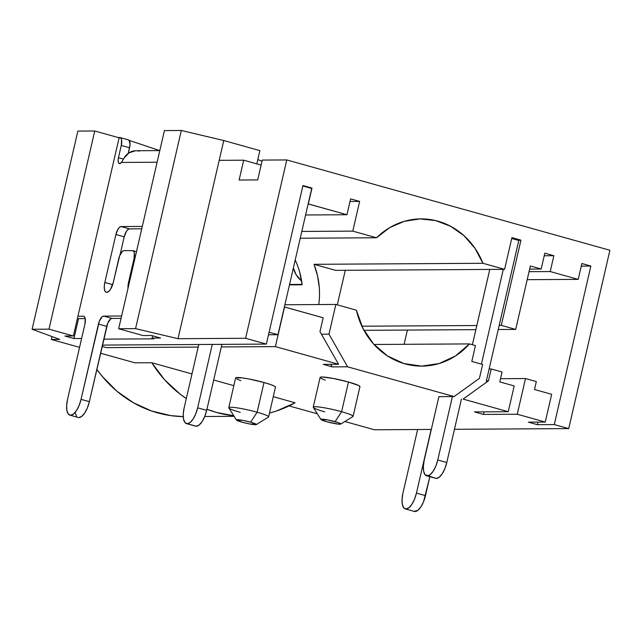 <?xml version="1.0" encoding="UTF-8"?>
<svg xmlns="http://www.w3.org/2000/svg" width="642" height="642" viewBox="0 0 642 642"><rect width="100%" height="100%" fill="white"/><g stroke="black" fill="none" stroke-linecap="round" stroke-linejoin="round"><path stroke-width="0.96" d="M405.287 508.905A16.363 6.54 105.6 0 1 402.935 493.192L402.053 499.251L402.325 504.387L403.73 507.814L406.033 509.002L408.898 507.782L411.883 504.331L414.539 499.179L416.449 493.112L425.477 495.632L416.449 493.112L431.151 429.434L416.449 493.112A16.363 6.54 105.6 0 1 405.287 508.905L414.315 511.425A16.363 6.54 -74.4 0 0 425.477 495.632L429.851 476.693L423.559 501.699L420.911 506.851L417.926 510.302L414.21 511.393M402.935 493.192L417.637 429.522L402.935 493.192M301.62 280.987L296.243 274.888L293.37 267.963A72.795 66.295 -90.3 0 1 294.012 269.905L292.921 269.913L294.012 269.905A22.494 20.488 -90.3 0 0 301.62 280.979M289.558 284.478L302.093 284.406L289.558 284.478M121.635 162.137L121.402 162.434A6.131 2.456 105.6 0 1 119.332 163.598A6.131 2.456 105.6 0 1 118.449 157.707L121.282 145.421L129.588 147.74L128.304 153.31L130.029 144.707L129.194 140.429L128.039 139.836M78.324 318.625L85.234 318.584L78.324 318.625M75.226 412.95L76.631 416.377M78.934 417.565L81.799 416.345L84.784 412.894L87.44 407.742L89.35 401.675L107.695 323.335L110.512 319.034L111.949 318.424L121.065 318.368L111.949 318.424A8.177 3.266 -74.4 0 0 106.741 326.369L89.35 401.675L81.052 399.356A16.363 6.54 105.6 0 1 69.89 415.149A16.363 6.54 105.6 0 1 67.53 399.436L84.921 324.13L67.53 399.436L66.648 405.495L66.92 410.631L68.325 414.058L70.628 415.246L73.493 414.026L76.478 410.575L79.135 405.423L81.052 399.356L98.435 324.05L106.741 326.369L98.435 324.05A8.177 3.266 105.6 0 1 103.643 316.105L111.949 318.424L103.643 316.105L121.611 315.992L103.643 316.105L102.206 316.715L99.39 321.016L81.052 399.356L89.35 401.675A16.363 6.54 -74.4 0 1 78.188 417.469L69.89 415.149M120.046 254.858L124.203 236.818L126.49 231.208L127.983 229.483L129.419 228.873L141.746 228.801L129.419 228.873A8.177 3.266 -74.4 0 0 124.203 236.818L115.905 234.499A8.177 3.266 105.6 0 1 121.113 226.554L129.419 228.873L121.113 226.554L119.677 227.164L118.184 228.889L115.905 234.499L104.831 282.456L112.655 284.639L104.831 282.456L104.277 286.244L104.453 289.454L105.328 291.596L106.765 292.343L108.554 291.572L110.424 289.422L113.281 282.408A10.224 4.085 105.6 0 1 106.299 292.279A10.224 4.085 105.6 0 1 104.831 282.456L115.905 234.499L124.203 236.818L120.046 254.858M135.51 150.742L129.034 152.812L124.163 157.964M120.11 137.565L128.408 139.884A8.177 3.266 -74.4 0 1 129.588 147.74L121.282 145.421L121.587 139.82L120.889 138.11L118.088 137.524L119.733 137.508A8.177 3.266 105.6 0 1 120.11 137.565A8.177 3.266 105.6 0 1 121.282 145.421L118.449 157.707L123.497 159.12L118.449 157.707L118.104 160.829L118.626 163.012L119.845 163.606L121.402 162.434L157.113 162.217L121.402 162.434L124.219 157.868A15.544 14.156 89.7 0 1 135.43 150.742L159.802 150.581M77.915 316.257L83.372 316.225A8.177 3.266 105.6 0 1 83.741 316.273A8.177 3.266 105.6 0 1 84.921 324.13L85.225 318.536L84.519 316.819L83.372 316.225L77.915 316.257M113.281 282.408L118.77 258.622A8.177 3.266 105.6 0 1 123.978 250.677L132.493 250.629A8.177 3.266 105.6 0 1 132.87 250.677A8.177 3.266 105.6 0 1 134.042 258.533L134.828 258.75L134.042 258.533L128.552 282.311L129.339 282.536L128.552 282.311L128.023 288.234A10.224 4.085 105.6 0 1 128.552 282.311L134.042 258.533L134.347 252.932L133.648 251.223L132.493 250.629L123.978 250.677L122.542 251.287L119.725 255.588L113.281 282.408M142.291 226.425L121.113 226.554L142.291 226.425M139.121 151.207L138.014 150.902M106.436 347.627L102.11 346.423L106.436 347.627L198.185 347.073L106.436 347.627L102.11 346.423L106.436 347.627L198.185 347.073L106.436 347.627M195.409 426.119L187.239 423.72A16.363 6.54 105.6 0 1 186.493 423.624L195.521 426.144A16.363 6.54 -74.4 0 0 196.259 426.248L199.124 425.02L202.11 421.569L204.766 416.417L206.684 410.35L221.915 344.353L221.321 346.937L275.386 346.616L284.534 306.98L323.167 317.774L319.965 331.649L338.567 364.271L319.965 331.649L323.167 317.774L284.366 306.98L277.962 334.723L269.094 332.243L277.962 334.723L268.508 334.779L277.962 334.723L284.534 306.98L275.386 346.616L338.567 364.271L323.191 364.367L332.219 366.887L347.587 366.799L328.985 334.169L321.425 334.217L328.985 334.169L335.846 304.444L356.366 310.182L362.899 328.335L373.54 343.968L387.543 355.989L403.93 363.549L421.545 366.125L439.144 363.532L455.507 355.949L469.479 343.911L475.465 345.581L471.806 361.438L482.64 364.463L479.438 378.339L454.087 396.563L479.438 378.339L482.64 364.463L471.806 361.438L475.465 345.581L469.479 343.911L374.005 344.481L469.479 343.911A73.613 67.041 -90.3 0 1 421.874 366.125A73.613 67.041 -90.3 0 1 356.366 310.182L335.846 304.444L284.879 304.757L335.846 304.444L328.985 334.169L347.587 366.799L454.087 396.563L440.749 396.652L454.087 396.563L347.587 366.799L332.219 366.887L323.191 364.367L338.567 364.271L275.386 346.616L221.321 346.937L206.684 410.35L197.656 407.83A16.363 6.54 105.6 0 1 187.239 423.72L196.259 426.248A16.363 6.54 -74.4 0 0 206.684 410.35L197.656 407.83L212.293 344.417L198.779 344.497L184.142 407.911L198.779 344.497L102.423 345.075L266.358 344.088L245.597 338.286L178.019 338.695L135.566 328.64L118.674 328.744L143.038 335.549L151.488 335.501L160.516 338.029L152.066 338.077L153.807 338.84L103.787 339.137L153.807 338.84L152.066 338.077L152.587 335.814L152.066 338.077L160.516 338.029L151.488 335.501L143.038 335.549L118.674 328.744L164.424 130.575L118.674 328.744L135.566 328.64L181.317 130.478L164.424 130.575L181.317 130.478L135.566 328.64L178.019 338.695L219.195 160.348L243.695 160.195L261.125 165.074L243.695 160.195L239.113 180.017L257.699 179.904L262.273 160.083L286.773 159.938L245.597 338.286L266.358 344.088L302.96 185.554L311.98 188.082L308.152 203.931L311.723 188.475L308.152 203.931L346.953 214.733L350.612 198.876L359.64 201.403L352.779 231.128L376.549 237.773L389.485 227.75L404.211 221.338L419.9 218.906L435.669 220.591L450.644 226.289L463.989 235.678L474.96 248.253L482.936 263.292L504.596 269.343L511.915 237.636L520.943 240.164L501.274 325.374L515.711 329.41L530.356 265.997L541.182 269.022L544.841 253.173L553.869 255.693L550.21 271.55L578.201 279.374L581.861 263.517L590.881 266.045L554.287 424.571L537.386 424.675L528.366 422.155L545.259 422.051L517.267 414.226L483.482 414.427L474.454 411.907L508.247 411.707L463.115 399.091L508.247 411.707L514.194 385.938L499.749 381.902L502.036 371.999L491.202 368.965L488.458 380.858L463.115 399.091L488.458 380.858L486.387 380.875L488.458 380.858L491.202 368.965L489.132 368.981L491.202 368.965L502.036 371.999L499.749 381.902L514.194 385.938L508.247 411.707L474.454 411.907L483.482 414.427L484.076 411.851L483.482 414.427L517.267 414.226L545.259 422.051L551.663 394.308L534.505 389.509L536.335 381.581L525.501 378.555L517.267 414.226L525.501 378.555L500.487 378.708L525.501 378.555L536.335 381.581L534.505 389.509L551.663 394.308L545.259 422.051L528.366 422.155L537.386 424.675L537.988 422.091L537.386 424.675L554.287 424.571L568.724 428.607L554.287 424.571L590.881 266.045L581.259 266.101L590.881 266.045L581.861 263.517L578.201 279.374L527.194 279.679L578.201 279.374L550.21 271.55L529.04 271.678L550.21 271.55L553.869 255.693L544.247 255.757L553.869 255.693L544.841 253.173L541.182 269.022L529.634 269.094L541.182 269.022L530.356 265.997L515.711 329.41L498.24 329.515L515.711 329.41L501.274 325.374L499.195 325.39L501.274 325.374L520.943 240.164L517.773 240.18L520.943 240.164L511.915 237.636L504.596 269.343L335.654 270.362L504.596 269.343L482.936 263.292L313.986 264.311L335.654 270.362L313.986 264.311A73.613 67.041 -90.3 0 1 318.777 304.549M426.601 475.786L435.629 478.306A16.363 6.54 -74.4 0 0 436.375 478.41L439.24 477.183L442.226 473.732L444.874 468.58L446.792 462.513L461.429 399.099L446.792 462.513L437.764 459.993A16.363 6.54 105.6 0 1 427.347 475.882L436.375 478.41A16.363 6.54 -74.4 0 0 446.792 462.513L437.764 459.993L452.409 396.579L438.887 396.66L424.25 460.073L438.887 396.66L452.409 396.579L437.764 459.993L435.854 466.06L433.198 471.212L430.212 474.663L427.347 475.882A16.363 6.54 105.6 0 1 426.601 475.786A16.363 6.54 105.6 0 1 424.25 460.073L423.367 466.132L423.64 471.268L425.044 474.695L435.525 478.282M472.392 344.722L489.774 269.431L472.392 344.722M481.412 364.126L503.296 269.351L481.412 364.126M511.722 238.487L518.8 240.469L486.307 381.212L518.8 240.469L511.722 238.487M235.638 377.913L242.106 377.873L248.759 378.949L263.998 382.504L257.137 412.228A20.448 2.127 -167 0 0 228.825 407.927L236.465 420.012A10.224 1.067 13 0 1 250.621 422.163L257.137 412.228L263.998 382.504A20.448 2.127 -167 0 0 235.622 377.953L228.761 407.678A20.448 2.127 13 0 1 257.137 412.228A20.448 2.127 13 0 1 268.613 416.883L275.474 387.158A20.448 2.127 -167 0 0 263.998 382.504L270.258 384.438L274.286 386.091L275.458 387.198M256.278 424.587L268.452 417.075A20.448 2.127 -167 0 0 257.137 412.228L250.621 422.163A10.224 1.067 13 0 1 256.278 424.587A10.224 1.067 13 0 1 242.178 422.211L249.794 423.993L256.351 424.506L250.621 422.163L243.005 420.39L236.441 419.868L242.178 422.211A10.224 1.067 13 0 1 236.465 420.012M325.309 380.16L321.281 378.515L320.109 377.408L321.971 376.998L333.23 378.443L348.47 381.998L341.608 411.723A20.448 2.127 -167 0 0 313.296 407.413L320.944 419.499A10.224 1.067 13 0 1 335.1 421.658L341.608 411.723L348.47 381.998A20.448 2.127 -167 0 0 320.101 377.448L313.232 407.172A20.448 2.127 13 0 1 341.608 411.723A20.448 2.127 13 0 1 353.084 416.369L359.945 386.644A20.448 2.127 -167 0 0 348.47 381.998L358.758 385.577L359.929 386.693M340.758 424.073L352.923 416.562A20.448 2.127 -167 0 0 341.608 411.723L335.1 421.658A10.224 1.067 13 0 1 340.758 424.073A10.224 1.067 13 0 1 326.65 421.706L337.596 424.025L340.83 424.001L338.23 422.621L327.476 419.876L320.92 419.362L326.65 421.706A10.224 1.067 13 0 1 320.944 419.499M324.716 411.827A20.448 2.127 13 0 1 313.232 407.172M240.236 412.333A20.448 2.127 13 0 1 228.761 407.678M134.916 362.826L151.809 362.722L191.982 373.949L151.809 362.722L134.916 362.826L100.537 353.22L134.916 362.826M213.682 380.016L233.848 385.657L213.682 380.016M273.275 396.676L295.087 402.775A122.694 111.732 -90.3 0 1 269.488 413.071L276.397 411.049L295.087 402.775L273.275 396.676M289.069 405.921L317.349 413.817L289.069 405.921M344.898 421.521L374.438 429.779L431.328 429.434L374.438 429.779L344.898 421.521M454.464 429.297L568.724 428.607L609.9 250.26L286.773 159.938L609.9 250.26L568.724 428.607L454.464 429.297M81.598 338.503L73.942 338.543L64.914 336.023L73.365 335.975L48.993 329.161L32.1 329.266L59.754 339.401L51.312 339.457L79.56 347.354L51.312 339.457L51.978 336.552L51.312 339.457L59.754 339.401L32.1 329.266L77.851 131.096L32.1 329.266L48.993 329.161L94.743 130.992L77.851 131.096L94.743 130.992L48.993 329.161L73.365 335.975L119.115 137.805L94.743 130.992L119.115 137.805L73.365 335.975L64.914 336.023L73.942 338.543L78.541 318.625L73.942 338.543L81.598 338.503M240.838 380.674L236.81 379.021M319.307 287.688L317.525 275.755L313.986 264.311L482.936 263.292A73.613 67.041 -90.3 0 0 420.992 218.89L420.879 218.898M345.276 270.306L337.299 304.854L345.276 270.306M407.389 330.06L404.107 344.305L407.389 330.06M186.493 423.624A16.363 6.54 105.6 0 1 184.142 407.911L183.251 413.97L183.532 419.106L184.928 422.532L187.239 423.72L190.104 422.5L193.09 419.049L195.738 413.897L197.656 407.83L212.293 344.417L266.358 344.088L302.96 185.554L311.98 188.082L308.32 203.931L346.953 214.733L305.608 214.982L346.953 214.733L350.612 198.876L359.64 201.403L350.018 201.46L359.64 201.403L352.779 231.128L301.804 231.433L352.779 231.128L376.549 237.773A73.613 67.041 -90.3 0 1 420.992 218.89M310.335 188.09L311.98 188.082L310.335 188.09M299.742 272.336L302.141 284.807A73.613 67.041 89.7 0 0 295.208 260.026L295.432 260.508M233.76 415.735A122.694 111.732 -90.3 0 1 206.933 409.259L216.587 412.477L233.76 415.735M186.3 398.546A122.694 111.732 -90.3 0 1 151.809 362.722L164.641 379.807L180.065 394.092L186.3 398.546M96.822 369.31A122.694 111.732 89.7 0 0 183.235 416.61L170.732 415.615L151.552 410.992L133.4 402.751L116.844 391.155L102.383 376.549L96.822 369.319M421.834 218.922L419.041 218.938L421.834 218.922M262.273 160.083L286.773 159.938L245.597 338.286L178.019 338.695L219.195 160.348L243.695 160.195L239.113 180.017L257.699 179.904L262.273 160.083M159.657 150.581L129.154 140.381L159.657 150.581M219.195 160.348L223.769 140.526L181.317 130.478L223.769 140.526L219.195 160.348M256.816 163.862L259.874 150.621L223.769 140.526L259.874 150.621L256.816 163.862M261.992 161.327L257.819 159.497L261.992 161.327M289.47 284.879L302.141 284.807L289.47 284.879M300.239 238.23L376.549 237.773L300.239 238.23M332.219 366.887L330.75 364.319L332.219 366.887M476.829 325.518L361.863 326.208L476.829 325.518M475.874 329.651L363.95 330.325L475.874 329.651M308.152 203.931L284.366 306.98L308.152 203.931M302.855 186.003L311.723 188.475L302.855 186.003M136.465 251.68L132.87 250.677M234.137 416.329L204.734 416.506"/></g></svg>
